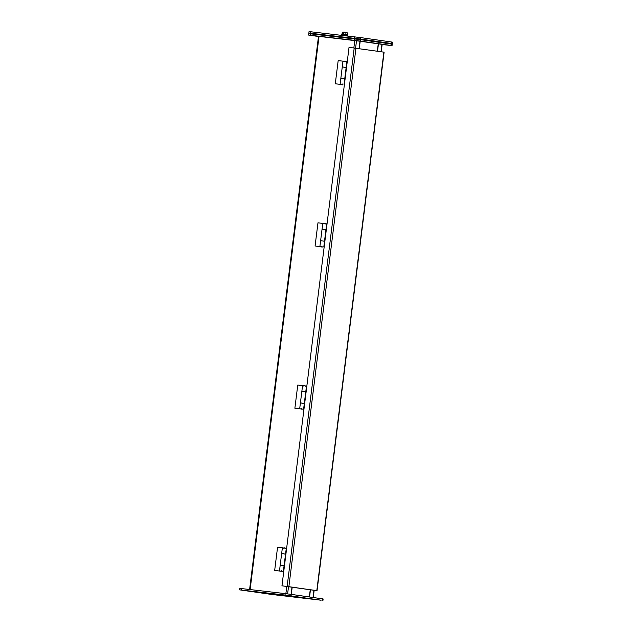 <?xml version="1.0" encoding="UTF-8"?>
<svg xmlns="http://www.w3.org/2000/svg" width="632" height="632" viewBox="0 0 632 632"><rect width="100%" height="100%" fill="white"/><g stroke="black" fill="none" stroke-linecap="round" stroke-linejoin="round"><path stroke-width="0.95" d="M345.838 35.811L345.909 35.25L342.552 34.839L341.738 34.768L341.667 35.329M347.45 36L347.513 35.479L345.902 35.266M342.647 35.447L342.031 35.376L342.102 34.792M342.481 35.424L342.552 34.839M343.208 34.934L343.137 35.503M343.413 34.942L343.445 35.534M343.342 35.518L344.061 35.605L344.132 35.029M344.29 35.06L344.219 35.629M345.017 35.147L344.946 35.708M345.19 35.163L345.119 35.732M343.192 34.926L346.123 35.021L346.02 35.834M346.755 35.368L346.692 35.913M347.126 35.961L347.197 35.431M341.699 35.337L341.762 34.768M343.216 34.689L346.115 35.052M347.568 35.202L347.632 34.697L344.74 34.294L341.833 33.97L341.77 34.476M343.137 34.104L345.878 34.444M347.245 34.404L347.434 32.88L345.988 32.674L345.799 34.199L347.482 34.673M344.037 32.453L342.473 32.264L341.983 33.994M343.318 32.066L343.437 32.943L344.077 32.153M343.437 32.943L343.318 33.899L342.283 33.796M346.478 32.445L344.329 32.177M343.46 32.114L344.069 32.193M343.247 32.635L343.966 32.738M273.98 594.688L276.547 595.028L273.98 594.688M286.604 595.289L289.172 595.628L286.604 595.289M285.024 595.067L321.119 600.218L271.381 594.412L239.52 589.846L285.024 595.067L285.206 593.614L291.265 594.38L322.328 598.82L322.146 600.266M312.453 599.089L287.023 595.439L249.711 591.125L275.441 594.807L312.453 599.073M317.659 599.721L320.234 600.06L317.659 599.721M242.917 590.249L245.493 590.588L242.917 590.249M241.345 590.027L241.527 588.582L285.206 593.614M241.527 588.582L239.694 588.4L239.52 589.846M322.952 600.4L323.134 598.954L322.328 598.82M391.429 44.05L391.248 45.496L392.053 45.63L392.227 44.185L360.366 39.611L308.795 33.63L308.613 35.076L310.446 35.258L310.628 33.812M313.907 35.755L311.331 35.416L313.907 35.755M388.648 45.227L386.073 44.888L388.648 45.227M391.248 45.496L360.185 41.064L360.366 39.611M392.053 45.63L382.139 44.517M308.613 35.076L318.481 36.506M354.307 38.844L354.125 40.298L310.446 35.258M354.125 40.298L360.185 41.064M357.594 40.788L355.018 40.448L357.594 40.788M291.297 594.388L292.197 587.128M310.249 589.688L309.348 596.963M359.276 48.624L360.193 41.246L378.244 43.821L377.328 51.2M360.193 41.246L318.504 36.324L249.601 589.506M381.238 51.761L382.155 44.382L378.244 43.829M359.987 41.214L359.063 48.593M291.992 587.104L293.003 587.223L291.992 587.104L291.091 594.357M378.45 43.853L377.533 51.231M310.454 589.743L309.554 596.995M314.159 590.32L281.967 585.801L316.134 590.525M317.043 590.644L384.114 52.179L349.03 47.337L347.308 61.288M314.594 590.359L286.201 586.298M347.292 61.288L281.967 585.801M283.207 565.529L280.205 565.134L283.199 565.545M284.1 565.616L285.53 554.146L281.635 553.664L280.205 565.134M284.076 565.679L283.389 571.47L281.445 571.273L281.517 570.593L280.979 571.462M274.667 570.475L281.406 571.249L274.667 570.475L277.551 547.296L282.362 547.849M282.551 553.743L285.553 554.09L282.551 553.758M286.241 548.299L282.37 547.81L281.643 553.6M283.389 571.47L281.453 571.257M284.116 565.679L280.197 565.19L279.478 570.988M323.639 241.045L324.88 241.211M323.623 241.053L324.887 241.203M324.516 241.155L325.946 229.685L322.051 229.203L320.622 240.673M322.778 223.388L317.967 222.835L315.076 246.014L321.783 246.749M315.076 246.014L321.87 246.796M326.657 223.839L322.778 223.349L322.059 229.147L325.97 229.629L322.059 229.147M324.493 241.219L320.614 240.729L319.895 246.527M302.57 385.623L297.759 385.07L294.875 408.24L301.575 408.975M302.712 409.133L299.687 408.754L302.712 409.133M294.875 408.24L301.575 409.015M306.449 386.065L302.57 385.583L301.851 391.374L305.762 391.864L301.851 391.374M304.284 403.453L300.405 402.963L299.687 408.754M303.415 403.271L304.679 403.445M303.415 403.287L304.679 403.429M303.439 403.279L300.413 402.9L303.439 403.279M304.308 403.382L305.738 391.911L301.843 391.429L300.413 402.9M343.848 78.818L345.088 78.984M343.824 78.826L345.096 78.968M344.724 78.929L346.154 67.45L342.26 66.968L340.83 78.447M342.489 84.625L340.103 84.293L342.489 84.625M335.284 83.779L342.031 84.562L335.284 83.779L338.175 60.609L342.978 61.162M343.176 67.047L346.178 67.403L343.176 67.063M346.865 61.604L342.986 61.122L342.268 66.913M344.013 84.783L344.732 78.992L340.822 78.502L340.103 84.293M392.306 43.6L392.48 42.154L391.682 42.02L360.619 37.588L310.881 31.782L309.048 31.6L308.866 33.046L360.438 39.034L392.306 43.6L372.572 41.357M328.529 35.874L308.866 33.046M335.308 36.656L319.903 34.444L353.604 38.307L381.27 42.21L367.753 40.669M386.626 42.905L389.589 43.268L386.626 42.905M311.892 33.441L314.847 33.796L311.892 33.441M327.416 35.653L330.37 36.008L327.416 35.653M371.103 40.693L374.057 41.048L371.103 40.693M333.728 35.953L336.682 36.308L333.728 35.953M355.571 38.473L358.526 38.828L355.571 38.473M291.091 595.834L291.265 594.38M276.453 594.933L276.54 594.214M275.441 594.807L275.528 594.104M381.925 44.343L381.001 51.729M313.93 590.217L313.03 597.493M250.122 589.569L319.026 36.372M285.862 593.693L286.778 586.385M353.849 47.89L354.765 40.495M287.607 593.906L288.524 586.583M355.595 48.103L356.511 40.717M287.141 586.393L354.204 47.929M288.887 586.615L355.95 48.151M316.814 590.604L383.885 52.14M310.699 33.227L310.881 31.782M354.378 38.268L354.56 36.822M360.438 39.034L360.619 37.588M391.5 43.474L391.682 42.02M343.618 37.162L343.555 37.604M347.663 37.628L347.608 38.07M347.529 35.487L347.466 36M313.259 597.524L314.167 590.249M283.247 548.213L284.748 547.81L285.332 548.473M286.28 548.299L285.553 554.09M321.396 247.001L321.925 246.132L322.233 247.112M323.655 223.752L325.156 223.349L325.741 224.012M324.524 241.219L323.805 247.009M326.689 223.839L325.97 229.629M304.316 403.445L303.597 409.244M306.481 386.065L305.762 391.864M301.188 409.236L301.725 408.359L302.025 409.339M303.447 385.986L304.956 385.575L305.533 386.247M341.596 84.775L342.133 83.898L342.441 84.878M343.863 61.525L345.364 61.122L345.949 61.786M346.897 61.604L346.178 67.403"/></g></svg>
